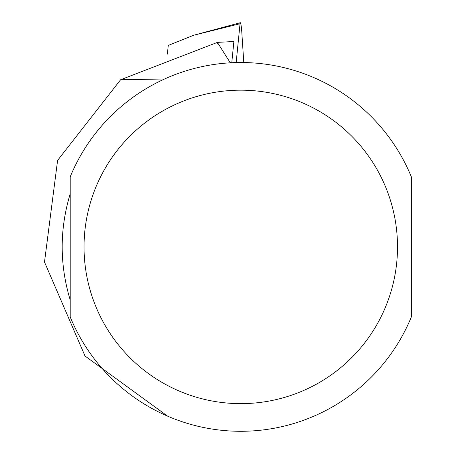 <?xml version="1.0" encoding="UTF-8"?>
<svg xmlns="http://www.w3.org/2000/svg" width="454" height="454" viewBox="0 0 454 454"><rect width="100%" height="100%" fill="white"/><g stroke="black" fill="none" stroke-linecap="round" stroke-linejoin="round"><path stroke-width="0.68" d="M217.676 43.402L217.392 42.392L233.889 41.49L231.767 62.726M164.592 78.979L120.605 79.745L217.392 42.392L229.525 61.585L230.955 62.771M120.605 79.745L57.596 160.393L44.498 262.032L85.012 356.01L167.668 416.187M70.211 246.902L70.211 316.966A184.398 184.398 0 0 0 411.341 316.966L411.341 176.839A184.398 184.398 0 0 0 70.211 176.839L70.211 246.902M70.211 299.981C59.514 264.597 59.514 229.213 70.211 193.83L70.211 299.981M236.159 62.567L240.041 23.727L193.847 35.191L168.252 45.434L167.384 54.105M240.041 23.727A9.222 0.806 -94 0 1 240.325 22.7A9.222 0.806 -94 0 1 241.812 32.325L243.787 62.533M411.341 176.839A184.398 184.398 0 0 0 70.211 176.839M84.041 246.902A156.738 156.738 0 0 0 319.145 382.643A156.738 156.738 0 0 0 319.145 111.168A156.738 156.738 0 0 0 84.041 246.902M193.847 35.191L240.325 22.7"/></g></svg>
